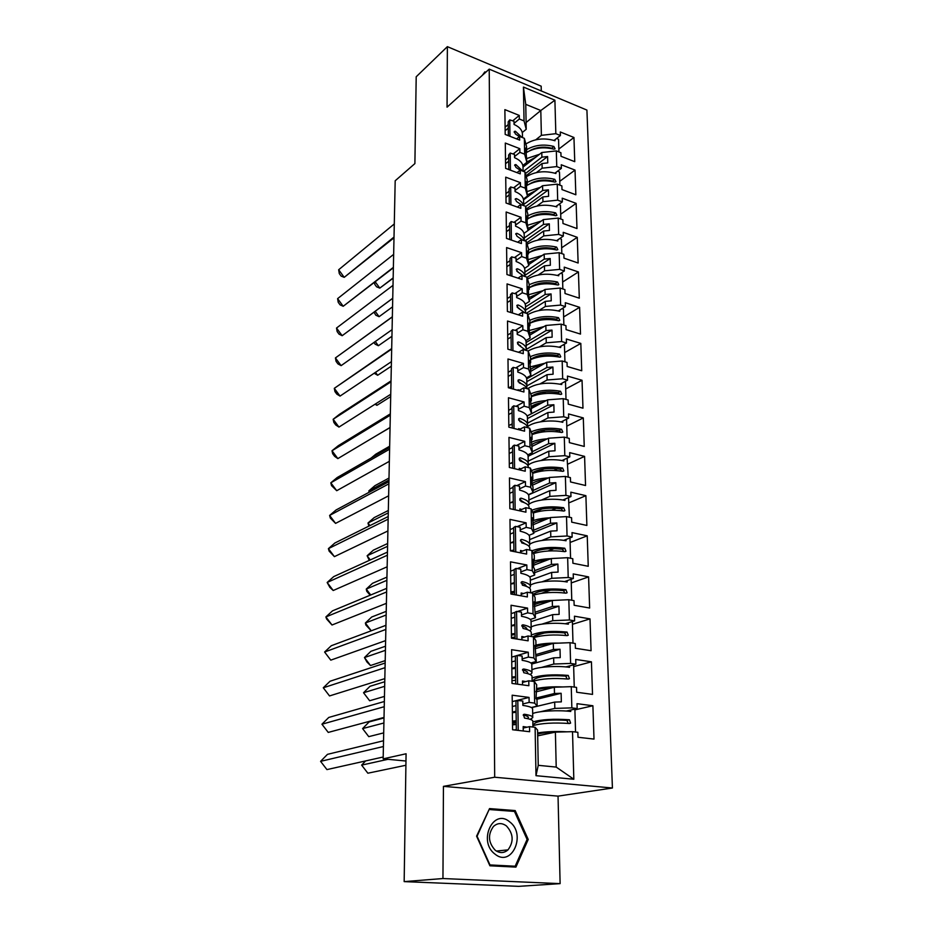 <?xml version="1.0" encoding="UTF-8"?>
<svg xmlns="http://www.w3.org/2000/svg" width="933" height="933" viewBox="0 0 933 933"><rect width="100%" height="100%" fill="white"/><g stroke="black" fill="none" stroke-linecap="round" stroke-linejoin="round"><path stroke-width="1.4" d="M560.115 883.633L558.039 796.129L443.443 786.356L442.953 878.536L560.115 883.633L518.69 886.35L404.164 881.615L406.077 753.771L383.16 758.856L405.972 761.025M442.953 878.536L404.164 881.615M541.292 90.956L541.175 86.174L447.374 46.65L416.2 76.774L414.893 163.59L395.184 180.769L383.16 758.856M612.421 788.012L586.915 110.082L489.219 69.135L494.688 777.224L612.421 788.012L558.039 796.129M536.393 172.57L542.155 168.197L542.05 163.52L526.025 175.766M526.853 162.33L524.649 154.19L524.358 138.317L526.55 146.586L526.644 151.251L525.78 148.044L526.853 162.33L522.83 165.456M537.011 206.018L542.936 201.703L542.831 196.933L526.375 208.969M527.483 196.035L525.267 188.151L524.976 171.964L527.18 179.964L527.273 184.722L526.41 181.608L526.527 188.151L527.483 196.035L523.413 199.067M537.618 240.143L543.741 235.909L543.624 231.034L526.702 242.86M528.136 230.428L525.909 222.824L525.606 206.286L527.821 214.03L527.915 218.882L527.052 215.885L527.168 222.555L528.136 230.428L524.008 233.355M538.236 274.978L544.557 270.815L544.44 265.847L526.993 277.428M528.801 265.543L526.55 258.219L526.235 241.344L528.486 248.796L528.579 253.753L527.705 250.86L527.821 257.671L528.801 265.543L524.603 268.366M538.831 310.537L545.397 306.444L545.28 301.371L526.317 313.301M529.477 301.382L527.215 294.373L526.9 277.136L529.151 284.285L529.244 289.347L528.37 286.571L528.498 293.533L529.477 301.382L525.221 304.1M539.426 346.843L546.248 342.831L546.132 337.653L526.247 349.443M530.166 337.991L527.88 331.297L527.565 313.686L529.839 320.532L529.932 325.699L529.046 323.051L529.174 330.154L530.166 337.991L525.839 340.603M511.226 349.397L510.374 349.91M539.997 383.918L547.123 379.988L546.995 374.693L526.888 385.9M530.877 375.393L528.568 369.025L528.241 351.03L530.539 357.549L530.632 362.832L529.734 360.313L530.877 375.393L526.469 377.877M511.727 386.215L509.826 387.277M540.534 421.786L548.009 417.937L547.893 412.538L527.542 423.127M531.588 413.587L529.279 407.581L528.941 389.189L531.25 395.37L531.355 400.77L530.445 398.379L531.588 413.587L527.11 415.955M512.229 423.804L510.001 424.981M541.035 460.494L548.919 456.727L548.791 451.21L528.218 461.135M532.335 452.633L529.991 446.989L529.652 428.189L531.973 434.008L532.078 439.525L531.169 437.274L532.335 452.633L527.751 454.872M512.742 462.208L510.129 463.491M541.478 500.041L549.852 496.368L549.724 490.723L528.906 499.971M533.081 492.542L530.737 487.283L530.376 468.063L532.72 473.498L532.836 479.142L531.915 477.043L532.055 484.787L532.976 486.863L533.081 492.542L528.393 494.653M513.267 501.453L510.188 502.84M541.828 540.464L550.808 536.883L550.668 531.11L529.606 539.647M533.851 533.349L531.483 528.498L531.122 508.835L533.489 513.885L533.594 519.646L532.673 517.698L533.851 533.349L529.046 535.32M513.803 541.56L510.269 543.006L513.815 542.411M542.038 581.819L551.776 578.32L551.636 572.419L530.317 580.198M534.644 575.078L532.253 570.646L531.892 550.528L534.271 555.17L534.376 561.06L533.443 559.275L533.594 567.381L534.527 569.13L534.644 575.078L529.676 576.909M514.351 582.554L510.783 583.871M542.015 624.107L552.768 620.69L552.628 614.649L531.052 621.646M535.449 617.763L533.046 613.774L532.661 593.19L535.064 597.388L535.18 603.429L534.236 601.808L535.449 617.763L530.294 619.442M514.911 624.469L511.296 625.646M541.606 667.398L553.794 664.039L553.642 657.858L531.775 664.039M536.277 661.439L533.851 657.917L533.466 636.854L535.88 640.598L535.997 646.767L535.052 645.333L536.277 661.439L530.877 662.966M515.494 667.34L511.832 668.378M540.347 711.774L554.832 708.392L554.68 702.082L531.542 707.622M516.077 711.331L512.38 712.217M537.116 706.141L534.667 703.109L534.282 681.545L536.708 684.81L536.043 698.572L537 699.773L537.116 706.141L531.367 707.517M516.077 711.191L512.38 712.077M533.046 613.774L527.623 612.853L527.553 608.094L511.051 605.249L511.459 638.195L528.101 640.819L528.02 635.979L533.466 636.854M532.253 570.646L526.9 569.62L526.818 564.978L510.503 561.829L510.911 594.018L527.367 596.945L527.285 592.222L532.661 593.19M531.483 528.498L526.189 527.378L526.119 522.83L509.978 519.401L510.374 550.855L526.644 554.074L526.562 549.467L531.892 550.528M530.737 487.283L525.501 486.081L525.419 481.638L509.465 477.929L509.85 508.672L525.932 512.182L525.862 507.669L531.122 508.835M529.991 446.989L524.812 445.706L524.743 441.356L508.963 437.39L509.336 467.456L525.244 471.223L525.174 466.815L530.376 468.063M529.279 407.581L524.148 406.217L524.078 401.96L508.462 397.75L508.835 427.151L524.568 431.174L524.498 426.859L529.652 428.189M528.568 369.025L523.506 367.579L523.436 363.427L507.984 358.983L508.345 387.731L523.914 392L523.845 387.778L528.941 389.189M527.88 331.297L522.865 329.781L522.795 325.71L507.517 321.045L507.867 349.175L523.273 353.677L523.203 349.548L528.241 351.03M527.215 294.373L522.247 292.787L522.177 288.798L507.051 283.924L507.389 311.447L522.632 316.17L522.573 312.135L527.565 313.686M526.55 258.219L521.64 256.563L521.57 252.668L506.596 247.583L506.934 274.535L522.025 279.457L521.955 275.503L526.9 277.136M525.909 222.824L521.034 221.109L520.976 217.284L506.153 212.013L506.479 238.393L521.419 243.525L521.349 239.653L526.235 241.344M525.267 188.151L520.451 186.378L520.392 182.635L505.721 177.177L506.048 203.009L520.824 208.327L520.754 204.537L525.606 206.286M524.649 154.19L519.879 152.347L519.821 148.685L505.301 143.052L505.616 168.36L520.241 173.865L520.182 170.144L524.976 171.964M526.095 122.515L540.802 110.514L525.757 104.344L526.224 129.302L524.043 120.917L519.319 119.016L519.261 115.424L504.881 109.627L505.185 134.422L519.669 140.09L519.611 136.451L524.358 138.317M524.043 120.917L523.425 87.061L554.902 100.204L555.835 133.687L541.385 135.343L540.802 110.514L554.902 100.204M523.448 171.38L541.898 157.164L541.781 152.522L556.313 150.901L560.896 152.709L561.001 156.289L574.751 161.677L573.947 137.478L560.29 131.973L560.395 135.518L555.835 133.687M556.313 150.901L556.756 166.587L542.155 168.197M523.67 204.479L542.679 190.46L542.563 185.725L557.246 184.151L561.876 185.9L561.981 189.562L575.848 194.775L575.031 170.098L561.258 164.756L561.363 168.372L556.756 166.587M557.246 184.151L557.689 200.163L542.936 201.703M524.264 237.95L543.472 224.421L543.356 219.593L558.191 218.077L562.867 219.768L562.972 223.5L576.979 228.55L576.139 203.371L562.226 198.193L562.342 201.878L557.689 200.163M558.191 218.077L558.645 234.416L543.741 235.909M524.871 272.109L544.289 259.094L544.172 254.161L559.159 252.703L563.87 254.336L563.987 258.149L578.133 263.013L577.27 237.32L563.229 232.317L563.334 236.084L558.645 234.416M559.159 252.703L559.625 269.38L544.557 270.815M525.489 306.957L545.117 294.478L545 289.452L560.138 288.052L564.908 289.627L565.025 293.51L579.3 298.175L578.425 271.958L564.243 267.141L564.36 270.99L559.625 269.38M560.138 288.052L560.616 305.079L545.397 306.444M526.119 342.516L545.968 330.609L545.84 325.477L561.141 324.148L565.958 325.652L566.074 329.617L580.501 334.084L579.603 307.319L565.293 302.7L565.398 306.619L560.616 305.079M561.141 324.148L561.631 341.536L546.248 342.831M526.748 378.845L546.831 367.509L546.703 362.261L562.179 361.001L567.031 362.436L567.159 366.494L581.726 370.751L580.816 343.414L566.354 338.994L566.471 343.006L561.631 341.536M562.179 361.001L562.669 378.763L547.123 379.988M527.145 416.048L547.718 405.202L547.589 399.837L563.229 398.659L568.139 400.012L568.255 404.152L582.973 408.188L582.04 380.267L567.439 376.069L567.556 380.163L562.669 378.763M563.229 398.659L563.73 416.794L548.009 417.937M532.311 451.689L548.616 443.7L548.487 438.218L564.302 437.122L569.258 438.405L569.387 442.639L584.245 446.441L583.3 417.914L568.547 413.937L568.663 418.112L563.73 416.794M564.302 437.122L564.815 455.666L548.919 456.727M533.046 490.501L549.537 483.061L549.409 477.451L565.386 476.425L570.401 477.626L570.529 481.953L585.551 485.51L584.583 456.377L569.678 452.633L569.795 456.902L564.815 455.666M565.386 476.425L565.923 495.376L549.852 496.368M533.793 530.166L550.482 523.273L550.353 517.547L566.518 516.614L571.579 517.722L571.707 522.153L586.88 525.454L585.889 495.668L570.833 492.181L570.961 496.543L565.923 495.376M566.518 516.614L567.054 535.985L550.808 536.883M534.562 570.693L551.45 564.407L551.31 558.54L567.661 557.689L572.78 558.715L572.909 563.24L588.245 566.284L587.23 535.834L572.011 532.603L572.139 537.058L567.054 535.985M567.661 557.689L568.209 577.504L551.776 578.32M535.344 612.13L552.441 606.462L552.301 600.467L568.827 599.709L574.005 600.642L574.145 605.272L589.644 608.024L588.595 576.897L573.224 573.923L573.352 578.483L568.209 577.504M568.827 599.709L569.398 619.979L552.768 620.69M535.752 654.616L553.444 649.473L553.304 643.35L570.028 642.685L575.264 643.525L575.393 648.26L591.067 650.721L590.006 618.882L574.46 616.2L574.6 620.865L569.398 619.979M570.028 642.685L570.599 663.421L553.794 664.039M536.032 698.071L554.482 693.499L554.33 687.224L571.253 686.665L576.547 687.399L576.687 692.239L592.525 694.397L591.429 661.824L575.719 659.433L575.859 664.214L570.599 663.421M571.253 686.665L571.847 707.879L554.832 708.392M572.512 731.67L573.83 779.242L535.997 775.685L535.11 727.297L537.571 730.061L538.236 765.317L556.208 767.089L555.392 732.125L572.512 731.67L577.854 732.3L578.005 737.257L594.006 739.088L592.898 705.756L577.014 703.68L577.165 708.567L571.847 707.879M534.667 703.109L529.139 702.397L529.046 697.418L512.17 695.202L512.59 729.758L529.629 731.717L529.547 726.644L535.11 727.297M533.851 657.917L528.37 657.1L528.288 652.225L511.599 649.695L512.019 683.434L528.859 685.72L528.766 680.775L534.282 681.545M541.781 152.522L523.04 167.065M526.644 151.251L525.85 151.869M542.05 163.52L547.764 162.89L547.601 156.534L541.898 157.164M542.563 185.725L523.565 199.825M527.273 184.722L526.48 185.329M542.831 196.933L548.604 196.327L548.441 189.842L542.679 190.46M543.356 219.593L528.136 230.393M527.915 218.882L527.11 219.465M543.624 231.034L549.467 230.451L549.304 223.838L543.472 224.421M544.172 254.161L528.778 264.552M528.579 253.753L527.763 254.312M544.44 265.847L550.342 265.275L550.178 258.523L544.289 259.094M545 289.452L529.443 299.411M529.244 289.347L528.428 289.883M545.28 301.371L551.24 300.834L551.065 293.942L545.117 294.478M545.84 325.477L530.107 334.994M529.932 325.699L529.104 326.212M546.132 337.653L552.149 337.14L551.974 330.095L545.968 330.609M519.413 382.973L520.043 382.623M546.703 362.261L530.795 371.322M530.632 362.832L529.792 363.322M546.995 374.693L553.094 374.215L552.907 367.019L546.831 367.509M510.363 424.9L512.229 423.909M547.589 399.837L531.495 408.409M531.355 400.77L530.504 401.225M547.893 412.538L554.039 412.083L553.864 404.735L547.718 405.202M548.487 438.218L531.95 446.417M532.078 439.525L531.227 439.956M548.791 451.21L555.018 450.779L554.832 443.28L548.616 443.7M549.409 477.451L532.276 485.288M532.836 479.142L531.962 479.55M549.724 490.723L556.01 490.326L555.823 482.653L549.537 483.061M550.353 517.547L532.801 524.882M533.594 519.646L532.72 520.019M550.668 531.11L557.036 530.76L556.838 522.912L550.482 523.273M551.31 558.54L533.559 565.258M534.376 561.06L533.489 561.398C538.049 559.835 543.881 558.914 551.006 558.657M551.636 572.419L558.074 572.092L557.876 564.068L551.45 564.407M552.301 600.467L534.329 606.532M535.18 603.429L534.271 603.733M552.628 614.649L559.135 614.369L558.937 606.17L552.441 606.462M553.304 643.35L535.11 648.738M535.997 646.767L535.087 647.047M553.642 657.858L560.232 657.613L560.022 649.228L553.444 649.473M554.33 687.224L535.915 691.901M536.837 691.131L535.915 691.365M554.68 702.082L561.339 701.873L561.13 693.277L554.482 693.499M555.392 732.125L537.676 735.857M556.208 767.089L573.83 779.242M535.997 775.685L538.236 765.317M443.443 786.356L494.688 777.224M447.374 46.65L447.059 107.155L489.219 69.135M535.775 139.787L541.385 135.343M526.224 129.302L522.258 132.521M523.425 87.061L525.757 104.344M574.903 709.861L592.898 705.756M512.31 706.526L516.007 705.628M522.842 703.949L529.139 702.397M512.52 723.343L516.229 722.492M566.273 711.051L577.165 708.567M512.24 701.616L529.046 697.418M514.503 729.979L516.322 729.583M523.203 728.055L529.547 726.644M573.667 666.605L591.429 661.824M534.049 636.166L544.324 632.994M572.454 624.305L590.006 618.882M541.373 593.341L550.808 590.053M571.264 582.927L588.595 576.897M548.009 551.006L554.249 548.592M570.11 542.458L587.23 535.834M551.765 510.164L556.336 508.217M568.967 502.852L585.889 495.668M554.167 470.419L557.607 468.821M567.859 464.098L584.583 456.377M555.741 431.641L558.354 430.335M566.774 426.148L583.3 417.914M531.204 407.406L538.982 403.254M556.768 393.761L558.645 392.758M565.713 388.991L582.04 380.267M557.398 356.721L558.272 356.231M564.663 352.592L580.816 343.414M563.649 316.94L579.603 307.319M562.646 282.011L578.425 271.958M561.666 247.77L577.27 237.32M560.698 214.217L576.139 203.371M559.753 181.317L575.031 170.098M558.832 149.047L573.947 137.478M511.751 661.917L515.401 660.867M522.153 658.908L528.37 657.1M565.853 666.92L575.859 664.214M511.692 657.124L516.742 655.631M517.36 655.456L528.288 652.225M522.515 682.443L528.766 680.775M505.15 130.725L508.263 128.148M514.025 123.389L519.319 119.016M544.615 147.787L545.397 147.181M554.074 140.428L560.395 135.518M505.103 127.168L508.217 124.579M512.777 120.8L519.261 115.424M516.602 138.889L519.611 136.451M505.558 163.695L508.707 161.199M514.526 156.592L519.879 152.347M544.744 180.757L545.735 180.011M554.925 173.165L561.363 168.372M505.511 160.068L508.66 157.572M513.208 153.945L519.821 148.685M516.975 172.628L520.182 170.144M505.978 197.353L509.161 194.939M515.051 190.472L520.451 186.378M544.779 214.403L546.027 213.517M555.776 206.566L562.342 201.878M505.931 193.644L509.115 191.23M513.64 187.778L520.392 182.635M517.337 207.079L520.754 204.537M506.397 231.687L509.616 229.366M515.576 225.063L521.034 221.109M544.697 248.761L546.237 247.712M556.639 240.632L563.334 236.084M506.351 227.909L509.57 225.576M514.06 222.311L520.976 217.284M517.675 242.242L521.349 239.653M506.841 266.745L510.094 264.506M516.112 260.365L521.64 256.563M544.464 283.842L546.365 282.617M557.514 275.41L564.36 270.99M506.782 262.884L510.036 260.645M514.491 257.566L521.57 252.668M518.002 278.151L521.955 275.503M507.284 302.537L510.573 300.391M516.66 296.426L522.247 292.787M544.044 319.681L546.365 318.27M558.4 310.899L565.398 306.619M507.237 298.595L510.514 296.437M514.911 293.557L522.177 288.798M518.305 314.829L522.573 312.135M507.739 339.076L511.062 337.035M517.209 333.256L522.865 329.781M543.356 356.336L546.213 354.68M559.287 347.146L566.471 343.006M507.68 335.064L511.004 332.999M515.331 330.329L522.795 325.71M518.573 352.301L523.203 349.548M508.205 376.407L511.564 374.471M517.78 370.879L523.506 367.579M542.283 393.831L545.852 391.907M560.185 384.151L567.556 380.163M508.147 372.302L511.506 370.354M515.739 367.894L523.436 363.427M518.795 390.6L523.845 387.778M508.672 414.544L512.077 412.713M518.363 409.33L524.148 406.217M540.65 432.259L545.187 429.973M561.071 421.949L568.663 418.112M508.625 410.357L512.019 408.502M516.124 406.275L524.078 401.96M518.946 429.74L524.498 426.859M509.161 453.52L512.602 451.805M518.97 448.621L524.812 445.706M537.956 471.795L544.056 468.937M561.969 460.564L569.795 456.902M509.103 449.228L512.544 447.502M516.497 445.507L524.743 441.356M519.284 469.637L525.174 466.815M509.651 493.359L513.138 491.761M519.576 488.799L525.501 486.081M533 512.847L542.12 508.928M562.844 500.03L570.961 496.543M509.605 488.974L513.08 487.364M516.824 485.626L525.419 481.638M519.903 510.281L525.862 507.669M510.164 534.084L513.686 532.615M520.194 529.886L526.189 527.378M534.726 551.695L537.641 550.552M563.695 540.359L572.139 537.058M510.106 529.606L513.628 528.113M517.115 526.644L526.119 522.83M520.532 551.858L526.562 549.467M510.678 575.731L514.246 574.39M520.836 571.906L526.9 569.62M564.5 581.609L573.352 578.483M510.619 571.148L514.188 569.795M517.325 568.594L526.818 564.978M521.174 594.379L527.285 592.222M511.214 618.334L514.818 617.133M521.489 614.905L527.623 612.853M565.235 623.78L574.6 620.865M511.156 613.646L514.759 612.421M517.43 611.523L527.553 608.094M521.839 637.904L528.02 635.979M536.638 699.318L561.13 693.277M536.172 656.109L560.022 649.228M535.379 613.937L558.937 606.17M534.597 572.699L557.876 564.068M533.839 532.346L556.838 522.912M511.436 502.595L513.267 501.767M528.544 494.91L555.823 482.653M519.588 460.447L520.532 459.992M528.16 456.272L554.832 443.28M527.46 418.59L553.864 404.735M526.807 381.667L552.907 367.019M526.165 345.513L551.974 330.095M525.547 310.083L551.065 293.942M524.929 275.363L550.178 258.523M524.964 240.901L549.304 223.838M525.676 206.555L548.441 189.842M525.419 173.55L547.601 156.534M489.545 808.596L476.588 836.155L489.907 865.789L515.914 867.107L528.218 839.443L515.179 810.567L489.545 808.596M485.755 72.249L484.857 71.876L482.279 75.386M510.876 811.174L515.179 810.567M527.04 839.572L528.218 839.443M383.195 757.001L326.935 769.597L320.579 761.351L326.935 769.597M383.416 746.528L320.579 761.351L327.471 754.342L383.533 740.755M532.743 717.232L532.603 709.103C532.766 707.599 529.524 706.374 522.865 705.406L522.795 701.021L517.803 700.485L515.949 701.208L516.334 730.189M516.089 712.334L512.38 712.707M527.122 727.192L523.18 726.574L523.25 730.982M523.203 727.553L524.404 727.787M512.485 721.116L516.206 720.754M523.18 715.11C526.842 715.833 528.591 716.672 528.416 717.629L527.39 718.585M532.918 727.04L532.825 721.396C533.011 720.089 530.236 718.981 524.509 718.072L523.471 714.631L524.451 714.258C530.177 715.179 532.941 716.299 532.755 717.629L530.212 719.331M518.223 730.411L517.803 700.485M516.217 721.571L512.497 721.932M512.532 724.836L516.252 724.486M365.619 760.931L361.642 765.107L387.976 759.31M367.859 773.212L361.642 765.107L367.859 773.212L405.902 765.258M512.777 724.813L516.252 724.125M537.618 732.93C546.085 731.577 555.893 731.204 567.031 731.822M554.96 732.218C547.158 732.393 541.385 733.023 537.641 734.108M532.685 713.558C538.154 711.039 558.342 709.908 570.763 711.471L570.716 710.036M568.267 723.402L566.891 720.369C551.951 719.483 541.537 720.288 535.67 722.772L532.883 724.813M568.174 710.619L568.197 711.203M532.836 721.944C541.397 719.413 553.596 718.69 569.445 719.775L570.611 723.098L569.55 723.518C553.689 722.445 541.467 723.157 532.895 725.652M574.88 709.092L575.544 732.032M494.957 854.08C511.692 868.075 526.713 834.254 509.698 821.88C493.405 807.593 477.533 841.286 494.957 854.08M495.26 850.266C499.75 853.438 503.995 853.298 507.995 849.87C513.978 841.671 513.453 833.694 506.421 825.927C501.872 822.673 497.569 822.848 493.487 826.428C487.644 834.627 488.239 842.569 495.26 850.266M489.627 809.552L514.468 811.442L527.098 839.432L515.168 866.221L489.977 864.938L477.078 836.248L489.055 809.634M508.963 866.757L515.168 866.221M482.653 74.885L485.055 72.879M384.023 717.419L328.241 732.417L321.943 724.218L328.241 732.417M384.244 706.701L321.943 724.218L328.766 717.454L384.349 701.499M531.95 672.483L531.822 664.611C531.973 662.873 528.766 661.439 522.177 660.331L522.118 656.051L517.185 655.433L515.343 656.272L515.716 683.936M515.506 668.401L511.832 668.844M525.757 681.58L522.492 681.008L522.55 684.869M522.515 682.163L523.11 682.291M511.937 677.066L515.611 676.635M522.422 669.999C526.095 670.85 527.845 671.83 527.681 672.95L527.355 673.533M532.113 681.242L532.032 676.635C532.218 675.095 529.466 673.801 523.798 672.74L522.737 669.393L523.74 669.008C529.408 670.081 532.148 671.398 531.962 672.95L530.259 674.571M517.582 684.192L517.185 655.433M515.622 677.591L511.949 678.011M511.984 680.693L515.669 680.274M384.828 678.629L329.524 695.936L323.284 687.784L329.524 695.936M385.061 667.678L323.284 687.784L330.037 681.253L385.154 663.025M531.18 628.76L531.052 621.145C531.204 619.162 528.02 617.553 521.512 616.293L521.442 612.118L516.567 611.418L514.748 612.375L515.109 638.767M514.934 625.46L511.307 625.961M524.591 637.052L521.815 636.493L521.874 639.828M511.401 633.997L515.039 633.507M521.699 625.926C525.361 626.894 527.11 628.014 526.958 629.297L526.923 629.448M531.32 636.504L531.25 632.889C531.437 631.14 528.719 629.658 523.11 628.457L522.037 625.192L523.051 624.818C528.661 626.031 531.367 627.524 531.192 629.285L529.979 630.836M516.952 639.058L516.567 611.418M515.051 634.592L511.412 635.081M511.447 637.554L515.086 637.064M385.621 640.609L330.783 660.144L324.602 652.027L330.783 660.144M385.854 629.437L324.602 652.027L331.285 645.729L385.935 625.32M530.422 586.029L530.294 578.658C530.445 576.454 527.297 574.658 520.859 573.27L520.801 569.188L515.972 568.419L514.176 569.48L514.515 594.659M514.363 583.475L510.783 584.035M523.565 593.54L521.162 593.003L521.197 595.849M510.876 591.895L514.468 591.335M521.022 582.868C524.369 583.848 526.119 585.003 526.259 586.309L526.235 586.134M530.55 592.817L530.504 590.134C530.667 588.175 527.985 586.53 522.433 585.189L521.349 582.005L522.387 581.632C527.926 582.985 530.609 584.641 530.434 586.612L529.536 588.093M516.346 594.986L515.972 568.419M514.491 592.56L510.899 593.108M386.39 603.336L332.008 625.005L326.632 619.022L325.885 616.935L332.008 625.005M386.635 591.954L325.885 616.935L332.51 610.847L386.705 588.35M529.687 544.242L529.559 537.116C529.699 534.702 526.585 532.731 520.217 531.215L520.159 527.227L515.389 526.387L513.616 527.542L513.943 551.566M522.632 551.018L520.509 550.505L520.544 552.872M510.363 550.715L513.92 550.108M520.369 540.778L525.477 544.102M529.792 550.108L529.757 548.336C529.921 546.19 527.262 544.371 521.78 542.913L520.684 539.787L521.722 539.426C527.203 540.907 529.862 542.726 529.699 544.895L529.011 546.306M515.739 551.916L515.389 526.387M387.16 566.798L333.221 590.507L329.897 587.417L327.156 582.484L333.221 590.507M387.393 555.217L327.156 582.484L333.711 576.617L387.463 552.091M528.964 503.388L528.836 496.484C528.976 493.872 525.897 491.749 519.599 490.105L519.541 486.198L514.818 485.3L513.068 486.548L513.372 509.441M520.952 500.088L519.984 500.496M513.278 502.246L509.768 502.922M521.78 509.465L519.879 508.963L519.914 510.864M519.739 499.633L524.603 502.782M529.058 508.38L529.034 507.47C529.198 505.126 526.562 503.155 521.139 501.569L520.031 498.514L521.081 498.164C526.504 499.761 529.139 501.744 528.976 504.1L528.44 505.441M515.156 509.838L514.818 485.3M384.011 717.932L369.118 721.92L362.599 728.591L383.906 722.993M368.757 736.65L362.599 728.591L368.757 736.65L383.696 732.883M536.778 688.496C544.021 687.061 552.674 686.548 562.739 686.945M552.593 687.668C545.478 687.948 540.219 688.682 536.813 689.884M531.903 669.801C537.315 666.862 557.258 665.532 569.538 667.328L569.503 665.929M567.159 678.944L565.725 676.122C550.948 675.095 540.662 676.052 534.854 678.967L532.23 681.253M532.055 677.999C540.51 675.025 552.569 674.162 568.244 675.41L569.433 678.653L568.337 679.072C553.467 677.859 541.606 678.618 532.778 681.335M573.608 664.821L574.25 687.085M384.769 681.731L369.993 686.303L363.543 692.741L384.664 686.315M369.643 700.753L363.543 692.741L369.643 700.753L384.454 696.415M535.962 645.076C542.155 643.607 549.724 642.965 558.645 643.14M550.633 644.143C544.032 644.516 539.157 645.356 535.997 646.662M531.157 627.034C536.487 623.687 556.208 622.159 568.349 624.189L568.314 622.812M566.051 635.501L564.57 632.866C549.957 631.723 539.799 632.807 534.073 636.143L533.373 636.842M531.297 635.046C539.647 631.653 551.566 630.65 567.066 632.061L568.267 635.21L567.159 635.63C554.225 634.347 543.146 634.976 533.898 637.531M572.372 621.553L572.99 643.164M385.504 646.219L370.856 651.339L364.465 657.555L385.422 650.324M370.506 665.532L364.465 657.555L366.972 662.022L370.506 665.532L385.201 660.622M535.157 602.613C540.277 601.202 546.61 600.467 554.144 600.385M548.931 601.61C541.886 602.147 537.011 603.243 534.294 604.922M530.411 585.201C535.682 581.481 555.17 579.755 567.194 582.005L567.159 580.664M564.955 593.026L563.45 590.577C549.001 589.318 538.947 590.542 533.303 594.263L533.279 594.274M530.842 592.863C539.274 589.201 550.96 588.14 565.911 589.679L567.124 592.747L566.004 593.166C553.712 591.767 542.959 592.408 533.746 595.091M571.159 579.265L571.766 600.234M386.227 611.348L371.707 617.005L365.374 623.011L386.157 615.01M371.252 630.801L365.374 623.011L365.876 625.028L371.229 630.813M547.414 560.022C540.732 560.651 536.102 561.853 533.524 563.637M529.699 544.289C534.912 540.207 554.167 538.306 566.051 540.767L566.016 539.449M563.87 551.496L562.354 549.234C549.059 547.869 539.286 549.047 533.046 552.779M532.008 550.773C540.977 547.496 551.904 546.645 564.792 548.231L566.004 551.228L564.873 551.648C553.071 550.143 542.598 550.797 533.466 553.619M569.981 537.909L570.564 558.272M386.938 577.119L372.535 583.288L366.261 589.085L386.868 580.338M370.704 594.986L366.261 589.085L366.751 591.277L370.191 595.207M532.731 520.824C537.116 519.145 542.761 518.153 549.665 517.838M546.027 519.354C539.659 520.066 535.239 521.372 532.778 523.261M528.941 504.31C534.038 499.855 553.141 497.756 564.943 500.415L564.908 499.143M562.797 510.887L561.281 508.788C548.791 507.33 539.274 508.497 532.743 512.287M531.787 510.246C540.732 506.864 551.356 506.013 563.684 507.704L564.908 510.619L563.777 511.039C552.359 509.441 542.131 510.106 533.105 513.057M568.535 497.581L569.387 517.244M387.895 530.959L334.411 556.639L329.116 551.111L328.404 548.651L334.411 556.639M388.14 519.18L328.404 548.651L334.889 542.994L388.198 516.532M528.253 463.433L528.136 456.75C528.265 453.939 525.221 451.654 518.981 449.904L518.923 446.079L514.258 445.111L512.532 446.464L512.823 468.284M521.057 460.249L519.938 460.82M512.753 462.931L509.29 463.666M520.976 468.821L519.261 468.343L519.284 469.812M519.156 459.398L523.658 462.313M528.335 467.573L528.323 467.491C528.486 464.972 525.874 462.85 520.509 461.147L519.401 458.161L520.462 457.811C525.815 459.537 528.428 461.66 528.265 464.202L527.833 465.474M514.584 468.693L514.258 445.111M387.638 543.507L373.352 550.167L367.136 555.765L387.58 546.306M370.273 559.94L367.136 555.765L369.293 560.383M531.997 481.125C536.242 479.34 541.723 478.267 548.417 477.906M544.755 479.574C538.644 480.367 534.411 481.755 532.043 483.761M527.856 465.509C532.335 460.517 551.835 457.998 563.847 460.949L563.824 459.701M561.736 471.153L560.232 469.217C548.347 467.678 539.064 468.832 532.381 472.693M531.472 470.605C540.359 467.118 550.738 466.267 562.611 468.051L563.847 470.908L562.692 471.317C551.613 469.614 541.606 470.302 532.673 473.369M567.112 458.161L568.232 477.113M388.629 495.808L335.577 523.378L330.329 518.072L329.629 515.436L335.577 523.378M388.874 483.842L329.629 515.436L336.055 509.978L388.921 481.661M527.565 424.34L527.448 417.867C527.577 414.87 524.556 412.444 518.386 410.578L518.328 406.835L513.71 405.808L512.007 407.255L512.287 428.025M520.964 421.261L520.241 421.728M512.24 424.468L508.812 425.25M520.206 429.087L518.666 428.62L518.678 429.67M518.596 420.06L522.667 422.696M527.635 427.676C527.273 425.261 524.696 423.232 519.891 421.611L518.771 418.684L519.844 418.357C525.151 420.188 527.728 422.451 527.577 425.156L527.227 426.369M514.025 428.48L513.71 405.808M388.326 510.491L374.145 517.628L367.999 523.028L388.28 512.882M369.923 525.606L367.999 523.028L368.873 526.13M531.262 442.277C535.402 440.399 540.732 439.256 547.239 438.848M543.577 440.656C537.758 441.507 533.688 442.965 531.39 445.029M527.46 426.917C532.3 421.763 551.146 419.267 562.786 422.322L562.751 421.098M560.686 432.271L559.205 430.498C547.811 428.877 538.726 430.031 531.962 433.985M531.099 431.816C539.915 428.235 550.062 427.372 561.549 429.25L562.786 432.037L561.643 432.446C550.703 430.638 540.825 431.361 531.985 434.638M565.771 419.582L566.599 419.897L567.112 437.845M389.353 461.322L336.731 490.7L331.518 485.615L330.818 482.816L336.731 490.7M389.597 449.193L330.818 482.816L337.186 477.544L389.632 447.432M526.888 386.087L526.772 379.813C526.9 376.652 523.903 374.075 517.803 372.104L517.745 368.442L513.185 367.357L511.494 368.885L511.751 388.664M511.727 386.822L508.345 387.638M519.483 390.204L518.072 389.749L518.083 390.402M518.06 381.574L521.629 383.883M526.795 388.594C526.037 386.344 523.53 384.454 519.296 382.927L518.177 380.058L519.238 379.743C524.498 381.679 527.052 384.081 526.9 386.95L526.609 388.105M513.488 389.143L513.185 367.357M389.003 478.069L374.938 485.661L368.838 490.875L388.956 480.063M369.666 491.971L368.838 490.875L369.083 492.286M530.562 404.246C534.597 402.275 539.787 401.062 546.132 400.607M542.458 402.566C537.14 403.429 533.326 404.864 530.994 406.87M527.472 388.781C536.148 383.276 547.578 381.854 561.748 384.524L561.713 383.323M559.637 394.204L558.202 392.595C546.936 390.88 537.956 392.117 531.262 396.292M530.69 393.866C539.414 390.181 549.35 389.306 560.523 391.265L561.759 394.006L560.605 394.402C549.782 392.49 540.009 393.271 531.274 396.747M564.488 381.819L565.515 382.238L566.004 399.429M390.052 427.477L337.851 458.604L334.62 456.33L332.684 453.718L332.008 450.756L337.851 458.604M390.309 415.185L332.008 450.756L338.306 445.682L390.332 413.855M526.224 348.65L526.119 342.574C526.235 339.227 523.273 336.521 517.232 334.446L517.174 330.865L512.66 329.734L510.992 331.332L511.237 350.167M518.795 352.173L517.5 351.986M517.57 343.939L520.556 345.851M525.862 350.33L518.701 345.082L517.582 342.271L518.655 341.956C523.856 343.997 526.375 346.528 526.247 349.548L526.084 350.4M512.952 350.656L512.66 329.734M389.667 446.207L375.707 454.243L371.136 458.056M529.862 367.019L545.082 363.182M541.408 365.281C536.498 366.144 532.883 367.567 530.574 369.526M528.113 350.995C537.14 345.98 548.021 344.813 560.721 347.508L560.686 346.33M558.61 356.954L557.223 355.485C546.062 353.689 537.186 354.995 530.574 359.403M530.247 356.721C538.866 352.919 548.627 352.044 559.508 354.097L560.756 356.768L559.59 357.164C548.884 355.146 539.216 355.974 530.574 359.637M563.252 344.86L564.453 345.362L564.932 361.817M390.74 394.262L338.959 427.081L335.752 424.981L333.827 422.392L333.163 419.267L338.959 427.081M390.997 381.819L333.163 419.267L339.402 414.369L391.02 380.897M525.582 311.984L525.477 306.106C525.582 302.607 522.643 299.761 516.672 297.592L516.614 294.093L512.147 292.904L510.491 294.583L510.736 312.485M517.115 307.109L519.424 308.59M524.836 312.835L518.13 308.03L516.999 305.278L518.083 304.974C523.226 307.12 525.722 309.768 525.594 312.94L525.582 313.068M512.427 313.01L512.147 292.904M376.092 435.804L390.052 427.617M529.291 330.504L544.079 326.538M540.405 328.766L530.072 333.034M527.88 314.631C536.895 309.616 547.508 308.485 559.73 311.26L559.695 310.106M557.596 320.462L556.255 319.156C545.222 317.267 536.428 318.643 529.886 323.273C538.434 319.448 547.998 318.573 558.599 320.695L559.124 320.719M529.769 320.346C538.306 316.45 547.893 315.564 558.517 317.686L559.765 320.311M562.063 308.66L563.427 309.255L563.87 324.999M391.417 361.666L340.044 396.093L336.86 394.169L334.959 391.603L334.306 388.326L340.044 396.093M391.685 349.07L334.306 388.326L391.697 348.545M524.941 276.086L524.836 270.383C524.941 266.733 522.037 263.782 516.124 261.508L516.077 258.079L511.646 256.843L510.013 258.593L510.246 275.608M516.73 271.083L518.258 272.063M523.751 276.098L517.558 271.76L516.439 269.054L517.512 268.774C522.282 270.838 524.766 273.416 524.976 276.495M511.914 276.156L511.646 256.843M375.754 403.756L376.92 405.33L390.694 396.63M375.019 404.222L376.92 405.33M528.859 294.665L543.111 290.653M539.449 293.009L529.396 297.44M527.507 279.084C536.475 274.01 546.89 272.902 558.75 275.76L558.715 274.629M556.581 284.717L555.31 283.562C544.837 281.626 536.277 282.932 529.652 287.481M529.163 284.787C537.606 280.74 547.065 279.818 557.549 282.034L558.797 284.6L557.631 284.973C547.135 282.769 537.665 283.679 529.221 287.714M560.931 273.206L562.412 273.894L562.844 288.95M392.082 329.664L341.116 365.643L337.944 363.893L336.067 361.328L335.425 357.922L341.116 365.643M392.35 316.917L335.425 357.922L392.35 316.777M522.62 240.084L517.01 236.247L515.891 233.588L516.964 233.32C521.302 235.291 523.751 237.74 524.288 240.667L524.218 235.408C524.323 231.606 521.442 228.527 515.587 226.183L515.541 222.824L511.156 221.529L509.546 223.349L509.756 239.513M511.412 240.084L511.156 221.529M375.498 372.337L377.655 375.276L391.324 366.191M377.655 375.276L374.156 373.235M528.405 259.549L542.178 255.502M538.528 257.974L528.743 262.57M527.122 244.271C536.02 239.128 546.248 238.032 557.782 240.982L557.759 239.874M555.578 249.706L554.389 248.691C544.545 246.732 536.277 247.933 529.582 252.295M528.51 249.974C536.86 245.764 546.225 244.808 556.604 247.105L557.841 249.624L556.686 249.986C546.295 247.688 536.918 248.644 528.556 252.843M559.823 238.475L561.421 239.233L561.829 253.636M392.735 298.233L342.166 335.705L392.735 298.303M342.166 335.705L339.017 334.131L337.151 331.577L336.521 328.031L342.166 335.705M393.003 285.358L336.521 328.031M523.693 205.598L523.611 201.131C523.705 197.19 520.859 194.006 515.063 191.568L515.016 188.279L510.678 186.95L509.08 188.839L509.278 204.175M521.419 204.782L516.474 201.458L515.343 198.846L516.427 198.601C520.381 200.455 522.748 202.776 523.541 205.54M510.922 204.77L510.678 186.95M375.288 341.513L378.378 345.735L391.953 336.265M378.378 345.735L375.101 344.125L373.911 342.493M527.926 225.156L541.28 221.063M537.63 223.652L528.101 228.398M526.713 210.17C535.542 204.968 545.583 203.872 556.849 206.904L556.814 205.82M554.575 215.395L553.479 214.532C544.266 212.549 536.288 213.634 529.571 217.774M527.856 215.861C536.125 211.488 545.397 210.496 555.671 212.876L556.908 215.348L555.753 215.698C545.467 213.33 536.183 214.322 527.915 218.684M558.75 204.432L560.441 205.283L560.838 219.033M393.376 267.374L343.204 306.281L393.376 267.783M343.204 306.281L340.079 304.858L338.224 302.327L337.606 298.642L343.204 306.281M393.656 254.371L337.606 298.642M523.086 171.24L523.016 167.543C523.11 163.473 520.287 160.184 514.549 157.665L514.503 154.435L510.199 153.07L508.625 155.018L508.823 169.561M520.171 170.156L515.937 167.38L514.818 164.803L515.891 164.581L522.748 171.112M510.444 170.179L510.199 153.07M373.97 312.205L375.847 315.237L379.101 316.684L392.56 306.84M375.183 311.307L379.101 316.684M527.402 191.475L540.417 187.323M536.778 190.017L527.46 194.904M525.99 197.143L525.477 198.414M526.294 176.745C535.041 171.474 544.919 170.401 555.928 173.503L555.893 172.442M553.584 181.76L552.593 181.049C543.986 179.066 536.335 180.022 529.641 183.906M527.227 182.436C535.402 177.911 544.58 176.873 554.762 179.334L555.998 181.76L554.832 182.098C544.102 179.579 534.656 180.78 526.48 185.725M557.724 171.077L559.485 171.999L559.87 185.142M394.018 237.052L344.219 277.346L393.994 237.81M344.219 277.346L341.116 276.086L339.274 273.567L338.667 269.754L344.219 277.346M394.286 223.943L338.667 269.754M522.492 137.583L522.433 134.62C522.527 130.433 519.728 127.028 514.048 124.439L514.001 121.278L509.745 119.867L508.182 121.873L508.368 135.658M519.389 136.638L515.424 133.99L514.305 131.46L515.378 131.238L521.92 137.361M509.966 136.288L509.745 119.867M374.553 282.372L374.774 284.332L376.57 286.816L379.801 288.11L393.166 277.906M375.241 281.836L379.801 288.11L393.155 278.186M526.783 158.528L539.577 154.248M535.95 157.047L526.842 162.062M526.282 162.774L524.906 165.607M525.862 143.985C534.527 138.655 544.254 137.583 555.018 140.755L554.995 139.717M552.581 148.79L551.73 148.219C543.717 146.259 536.405 147.064 529.804 150.656M526.609 149.665C534.702 144.988 543.787 143.915 553.864 146.458L555.1 148.837L553.945 149.175C543.309 146.563 533.956 147.811 525.874 152.919M556.709 138.387L558.552 139.367L558.914 151.927M523.728 714.421L524.451 714.258M531.46 718.818L531.472 719.844M569.445 719.775L566.891 720.369M522.912 669.229L523.74 669.008M522.13 625.098L523.051 624.818M521.372 581.982L522.387 581.632M520.649 539.834L521.722 539.426M519.949 498.642L521.081 498.164M568.244 675.41L565.725 676.122M567.066 632.061L564.57 632.866M565.911 589.679L563.45 590.577M564.792 548.231L562.354 549.234M563.684 507.704L561.281 508.788M519.273 458.36L520.462 457.811M562.611 468.051L560.232 469.217M518.631 418.952L519.844 418.357M561.549 429.25L559.205 430.498M518.002 380.396L519.238 379.743M560.523 391.265L558.202 392.595M517.407 342.668L518.655 341.956M559.508 354.097L557.223 355.485M516.824 305.732L518.083 304.974M558.517 317.686L556.255 319.156M516.264 269.567L517.512 268.774M557.549 282.034L555.31 283.562M515.716 234.16L516.964 233.32M556.604 247.105L554.389 248.691M515.179 199.464L516.427 198.601M555.671 212.876L553.479 214.532M514.666 165.479L515.891 164.581M554.762 179.334L552.593 181.049M514.165 132.171L515.378 131.238M553.864 146.458L551.73 148.219M570.611 723.098L569.037 723.472M496.391 851.059L507.995 849.87M569.433 678.653L568.034 679.037M568.267 635.21L567.007 635.606M567.124 592.747L565.969 593.166M566.004 551.228L564.943 551.66M564.908 510.619L563.929 511.062M563.847 470.908L562.937 471.34M562.786 432.037L561.969 432.48M561.759 394.006L561.001 394.437M560.756 356.768L560.057 357.187M558.797 284.6L558.202 284.997"/></g></svg>
